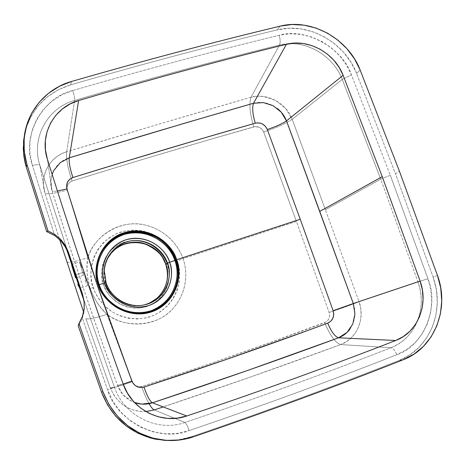 <?xml version="1.0" encoding="UTF-8"?>
<svg xmlns="http://www.w3.org/2000/svg" width="465" height="465" viewBox="0 0 465 465"><rect width="100%" height="100%" fill="white"/><g stroke="black" fill="none" stroke-linecap="round" stroke-linejoin="round"><path stroke-width="0.35" stroke-dasharray="2.33 1.74" d="M149.486 303.075C126.521 312.835 107.281 293.473 105.724 283.487L105.741 283.464C107.799 292.433 121.981 309.33 143.528 305.057L143.987 304.953M107.339 259.052L105.235 264.428L104.09 271.112L105.421 263.818L104.044 272.089L105.724 283.487C102.817 277.076 103.457 268.729 107.648 258.447M83.52 272.211L75.504 274.862L83.52 272.211L85.06 276.902L83.52 272.211M86.356 281.098L85.06 276.902L86.356 281.098M87.496 285.58L87.211 284.138L87.496 285.58M86.275 283.104L84.985 279.61L86.275 283.104M83.473 275.245L79.614 262.493L79.608 261.842L79.992 262.556L81.98 267.759L79.567 261.824L83.473 275.245L76.411 277.588L83.473 275.245M78.347 283.877L114.448 387.287L110.35 387.95L85.793 318.449C86.99 319.781 94.07 318.426 107.026 314.381L107.682 314.846C125.41 327.354 150.172 326.971 166.737 314.299C183.35 301.657 189.958 278.477 183.012 258.633L296.449 221.416L329.127 312.457L329.615 315.555L328.953 318.548L328.209 319.885L326.029 321.954L268.985 342.943L211.982 363.043L153.59 382.666L141.709 386.508L138.808 386.851L134.71 385.311L132.066 381.777L107.026 314.381C123.208 327.773 156.083 327.691 172.567 309.056C188.726 290.875 187.122 269.921 183.012 258.633L177.136 260.882C182.925 273.054 180.507 305.243 150.224 316.746C133.647 321.722 116.483 316.38 106.514 307.627C99.661 300.774 95.232 294.136 93.215 287.713L90.117 288.37L93.076 295.548L96.941 302.326L101.649 308.632L107.026 314.381L132.066 381.777C118.662 386.543 111.42 388.601 110.35 387.95C111.42 388.601 118.662 386.543 132.066 381.777C134.083 385.915 137.297 387.49 141.709 386.508C205.03 365.856 266.021 344.559 324.68 322.617C328.86 320.571 330.342 317.182 329.127 312.457L296.449 221.416L183.012 258.633C179.217 247.229 167.4 229.739 143.423 224.647C118.93 219.393 92.802 237.894 87.902 257.773L87.077 265.463L87.124 273.176L88.123 280.825L90.117 288.37L93.215 287.713C87.298 275.123 90.803 242.556 121.179 231.954C152.229 223.775 174.102 247.764 177.136 260.882L183.012 258.633C176.101 238.766 156.461 224.322 135.542 223.845C114.64 223.322 94.755 237.022 88.123 257.087L87.902 257.773L67.274 190.121L67.262 185.866L69.581 182.385L72.063 181.042L141.331 159.815L209.279 139.698L255.332 126.59L259.726 127.52L262.126 129.421L263.696 132.048L296.449 221.416L263.696 132.048C261.667 127.77 258.389 126.044 253.855 126.858C194.812 143.644 134.216 161.71 72.063 181.042C68.006 182.722 66.408 185.75 67.274 190.121L87.902 257.773C86.037 266.131 86.781 276.332 90.117 288.37C94.755 300.012 100.394 308.684 107.026 314.381C94.07 318.426 86.99 319.781 85.793 318.449L110.35 387.95L114.448 387.287L78.347 283.877M113.477 250.734L108.054 257.709C103.474 268.282 102.695 276.873 105.724 283.487L103.41 284.452C100.475 277.785 101.039 269.136 105.107 258.505C111.199 247.037 121.441 241.039 135.821 240.51M167.092 263.382L167.324 264.021L165.749 264.364L167.324 264.021L166.086 260.935L162.756 255.175L160.692 252.553L155.874 247.95L150.282 244.346L144.121 241.876L137.628 240.626L131.043 240.661L124.608 241.974L118.581 244.532L113.187 248.234L108.636 252.943L105.113 258.488L102.753 264.661L101.661 271.211L101.882 277.896L103.41 284.452L106.189 290.613L110.112 296.147L115.024 300.82L120.731 304.465L127.009 306.923L133.606 308.115L140.267 307.987L146.731 306.557L152.747 303.883L158.083 300.076L162.535 295.292L165.947 289.707L168.185 283.551L169.173 277.053L168.882 270.456L167.324 264.021C171.748 273.327 169.806 297.879 146.731 306.557C122.923 313.369 105.596 294.7 103.41 284.452L105.724 283.487C110.653 298.879 128.119 308.812 143.528 305.057L144.446 304.854M145.847 411.572C128.997 411.665 117.168 403.794 110.35 387.95L113.448 394.448L118.005 400.47L123.213 405.044L128.974 408.415L135.391 410.665L141.999 411.612L148.707 411.258L154.322 409.903L184.884 422.487C186.174 423.336 187.587 426.033 189.121 430.578C262.812 405.509 332.045 380.213 396.819 354.696L406.59 349.616L415.117 342.624L422.098 333.986L427.294 324.029L430.538 313.125L431.729 301.663L430.84 290.044L427.916 278.68L417.983 281.918C427.637 307.871 415.332 338.718 390.896 347.744C326.61 372.901 257.941 397.813 184.884 422.487L154.322 409.903L249.246 377.475L340.723 344.565L390.896 347.744C393.041 348.209 395.012 350.523 396.819 354.696C423.708 346.53 439.797 305.947 427.916 278.68L390.321 175.299L380.742 179.159L417.983 281.918C422.534 295.415 422.319 308.545 417.343 321.303C412.013 333.864 403.196 342.676 390.896 347.744L340.723 344.565L346.512 341.63L351.273 337.823L355.388 332.899L358.393 327.372L360.34 321.205L361.113 314.741L360.689 308.214L359.061 301.704L427.916 278.68L390.321 175.299L351.488 74.941L346.396 64.844L339.595 55.707L331.33 47.843L321.879 41.525L311.567 36.985L300.75 34.375L289.805 33.806L279.122 35.305C280.378 39.409 280.494 42.658 279.471 45.059C280.494 42.658 280.378 39.409 279.122 35.305C213.47 51.214 144.65 69.634 72.656 90.57C74.144 94.854 74.801 98.144 74.621 100.434C146.022 79.474 214.307 61.02 279.471 45.059C303.866 38.607 332.899 54.626 342.257 79.381L380.742 179.159L325.384 209.75L292.229 119.325L342.257 79.381L292.229 119.325L285.551 108.357L275.478 100.359L263.417 96.458L257.343 96.232L251.019 97.226L279.471 45.059L251.019 97.226L160.158 123.766L66.693 151.77L62.345 153.433L57.526 156.17L52.638 160.274L49.139 164.523L46.058 170.097L44.123 176.223L43.448 181.705L43.687 187.157L44.948 192.969C39.287 175.793 49.662 156.6 66.693 151.77L74.621 100.434C47.546 107.758 30.864 138.093 39.903 165.366L44.948 192.969C46.337 194.626 53.777 193.678 67.274 190.121C53.777 193.678 46.337 194.626 44.948 192.969L59.572 239.463L44.948 192.969L39.903 165.366L72.807 267.398L39.903 165.366C30.864 138.093 47.546 107.758 74.621 100.434C146.022 79.474 214.307 61.02 279.471 45.059L289.154 43.722C311.254 42.652 334.05 58.038 342.257 79.381L351.488 74.941L342.257 79.381L380.742 179.159L390.321 175.299L351.488 74.941C342.903 47.988 304.778 26.924 279.122 35.305C213.47 51.214 144.65 69.634 72.656 90.57C43.018 96.656 20.983 136.547 32.422 165.511L54.678 235.517L32.422 165.511C36.863 164.453 39.351 164.407 39.903 165.366C39.351 164.407 36.863 164.453 32.422 165.511L29.981 153.659L29.905 141.697L32.19 130.072L36.723 119.22L43.332 109.531L51.743 101.347L61.642 94.959L72.656 90.57C74.144 94.854 74.801 98.144 74.621 100.434L66.693 151.77C65.943 158.147 67.727 167.906 72.063 181.042C67.727 167.906 65.943 158.147 66.693 151.77C129.875 132.618 191.313 114.437 251.019 97.226C248.897 103.986 249.845 113.867 253.855 126.858C249.845 113.867 248.897 103.986 251.019 97.226C267.183 92.669 286.254 103.015 292.229 119.325C285.527 123.661 276.018 127.904 263.696 132.048C276.018 127.904 285.527 123.661 292.229 119.325L325.384 209.75L380.742 179.159L417.983 281.918L359.061 301.704L325.384 209.75L359.061 301.704C351.697 304.691 341.717 308.278 329.127 312.457C341.717 308.278 351.697 304.691 359.061 301.704C365.327 318.734 356.864 338.741 340.723 344.565C335.399 342.845 330.045 335.532 324.68 322.617C330.045 335.532 335.399 342.845 340.723 344.565C283.627 365.659 224.45 386.45 163.192 406.933M437.489 275.536L433.101 277.024L395.453 173.683L399.441 171.265L395.453 173.683L356.574 73.365C344.699 42.129 308.138 21.867 277.25 29.882C211.534 45.698 142.633 64.031 70.564 84.868C46.657 92.558 31.44 108.432 24.912 132.508L26.069 128.171L31.074 116.256L38.345 105.631L47.599 96.662L58.474 89.669L70.564 84.868L71.61 81.462L70.564 84.868C142.633 64.031 211.534 45.698 277.25 29.882L280.145 26.15L277.25 29.882L288.974 28.249L300.971 28.888L312.823 31.76L324.122 36.747L334.48 43.669L343.536 52.289L350.988 62.298L356.574 73.365L360.16 70.058L356.574 73.365L395.453 173.683L433.101 277.024L437.489 275.536M98.749 284.65L98.673 284.778C105.445 306.406 131.432 319.095 152.008 311.056C123.033 320.815 100.94 297.077 98.673 284.772L98.749 284.65C96.464 277.768 95.97 270.816 97.266 263.8M144.691 304.802C122.679 309.167 108.188 291.904 106.078 282.737L105.741 283.464L106.067 282.697M104.044 272.089L105.741 283.464C106.828 294.252 129.95 314.84 152.973 301.221M106.078 282.737L104.346 271.112M52.138 174.346L50.877 180.379L51.999 190.697L47.366 159.123L51.999 190.697L67.32 239.277L83.287 287.847L99.963 336.369L117.453 385.316L123.196 384.154L117.453 385.316L123.022 394.692L131.589 401.266L134.49 402.516C126.352 399.354 120.668 393.623 117.453 385.316C93.721 320.17 71.901 255.291 51.999 190.697C47.5 177.089 55.631 161.721 69.273 157.827M99.841 255.413L97.197 263.963C95.9 270.961 96.395 277.901 98.673 284.772C96.505 279.285 96.017 272.351 97.197 263.963L99.841 255.413M253.512 103.259C262.173 101.213 270.206 103.027 277.605 108.694M353.307 303.535C356.237 312.66 355.196 321.053 350.186 328.714M57.433 191.022C53.963 191.522 52.15 191.411 51.999 190.697C52.15 191.411 53.963 191.522 57.433 191.022M123.167 384.067C119.395 385.241 117.488 385.659 117.453 385.316C117.488 385.659 119.395 385.241 123.167 384.067M403.236 359.73L399.075 360.456C430.026 348.866 445.348 309.76 433.101 277.024L436.315 289.474L437.303 302.209L436.013 314.782L432.473 326.75L426.794 337.677L419.145 347.169L409.799 354.865L399.075 360.456L403.236 359.73M193.423 436.821L191.109 436.821C264.905 411.583 334.225 386.13 399.075 360.456C334.225 386.13 264.905 411.583 191.109 436.821L193.423 436.821M168.656 440.5C176.375 440.512 183.855 439.286 191.109 436.821L177.886 439.913L168.679 440.5M66.908 262.12C67.971 263.08 74.97 261.626 87.902 257.773C74.97 261.626 67.971 263.08 66.908 262.12M149.062 403.696C146.469 399.104 144.016 393.378 141.709 386.508C144.016 393.378 146.469 399.104 149.062 403.696M184.884 422.487C157.536 432.404 124.109 415.89 114.448 387.287L107.601 389.891L114.448 387.287C124.109 415.89 157.536 432.404 184.884 422.487C257.941 397.813 326.61 372.901 390.896 347.744C393.041 348.209 395.012 350.523 396.819 354.696C332.045 380.213 262.812 405.509 189.121 430.578C187.587 426.033 186.174 423.336 184.884 422.487M83.706 299.931L84.287 303.25M84.287 303.256L84.241 310.498L82.352 318.136L107.601 389.891C116.256 421.371 160.344 443.122 189.121 430.578L177.078 433.374L164.668 433.752L152.357 431.671L140.61 427.201L129.88 420.5L120.575 411.821L113.053 401.487L107.601 389.891L82.352 318.136L80.55 322.169L78.225 325.936L80.55 322.169L82.352 318.136L83.822 313.021L84.45 308.033L84.287 303.256M46.715 231.646L54.678 235.517M175.538 256.901L178.362 265.05L179.6 273.629L179.159 282.249L177.055 290.59L173.352 298.338L168.185 305.191L161.744 310.876L154.264 315.177L146.033 317.909L137.361 318.961L128.596 318.275L120.075 315.875L112.141 311.846L105.113 306.348L99.266 299.594L94.843 291.851L92 283.441L90.861 274.681L91.46 265.934L93.761 257.534L97.667 249.81L103.015 243.056L109.589 237.522L117.134 233.424L125.352 230.896L133.926 230.03L142.534 230.843L150.858 233.302L158.588 237.307L165.435 242.707L171.143 249.304L175.508 256.843M87.461 285.655L79.498 288.306M97.197 263.963C95.9 270.967 96.395 277.907 98.673 284.778C105.439 306.406 131.421 319.1 152.008 311.056M71.587 264.451L79.567 261.824"/><path stroke-width="0.7" d="M152.973 301.221L156.792 298.443C153.061 301.611 148.794 303.779 143.987 304.953C167.807 298.611 170.457 272.943 165.831 264.254L165.79 264.289C168.626 271.729 169.551 287.039 156.792 298.443L149.486 303.075M107.648 258.447L108.054 257.709C114.001 246.095 131.037 239.051 144.197 243.532C156.781 249.234 163.976 256.151 165.79 264.289L162.488 257.348L159.815 253.721L156.321 250.182L151.927 246.95L146.638 244.317L140.575 242.614L134.007 242.131L127.323 243.056L120.976 245.41L115.396 249.013L110.885 253.541L107.566 258.604L105.421 263.818C112.919 235.145 157.536 235.871 165.831 264.254L169.638 262.231C167.295 252.013 150.224 233.337 126.108 239.748C102.538 248.048 99.923 273.298 104.509 283.034L106.084 282.72L104.509 283.034C110.397 300.884 131.281 311.474 148.672 305.575C166.156 299.942 175.817 279.599 169.638 262.231L175.648 260.185C180.682 270.851 179.513 299.344 153.101 310.643L152.008 311.056L153.101 310.643C172.608 303.308 182.89 279.791 175.648 260.185L176.624 259.708C173.794 247.438 153.311 224.99 124.289 232.645C95.906 242.573 92.675 272.996 98.208 284.754L98.749 284.644C96.575 279.14 96.086 272.199 97.266 263.8C99.097 247.56 118.97 228.914 140.75 231.872C161.959 234.895 172.742 250.304 175.875 260.022C183.129 279.663 172.835 303.226 153.281 310.574C132.542 319.42 105.648 306.761 98.749 284.65L98.208 284.754C105.293 306.301 130.52 319.066 151.462 311.91C172.521 305.075 184.07 280.575 176.624 259.708L300.245 219.259L333.138 310.719L333.736 314.491L332.928 318.159L330.824 321.181L327.709 323.123L305.528 331.278L226.159 359.503L143.993 387.066L140.366 387.496L136.815 386.525L135.234 385.555L132.734 382.788L129.665 375.028L103.439 302.994L97.214 285.062L98.208 284.754L97.214 285.062L91.297 267.055L66.948 188.924L66.576 185.355L67.582 181.955L69.802 179.223L72.924 177.537L125.254 161.471L199.375 139.326L255.308 123.173L257.099 122.853L260.737 123.266L262.463 123.981L265.399 126.3L267.323 129.52L300.245 219.259L176.624 259.708C169.487 238.743 145.19 226.083 124.289 232.645C103.282 238.9 90.803 263.3 98.208 284.754C100.876 297.362 122.237 320.327 151.462 311.91C179.763 301.198 182.048 271.101 176.624 259.708L175.648 260.185C165.557 226.013 112.797 222.131 99.841 255.413C105.741 239.748 127.544 227.879 145.853 233.029C163.901 237.952 172.637 251.251 175.648 260.185L174.916 260.493C182.1 280.645 170.934 304.296 150.602 310.887C130.386 317.787 106.049 305.47 99.202 284.673C101.789 296.839 122.388 319.007 150.602 310.887C177.926 300.553 180.153 271.496 174.916 260.493L169.638 262.231C163.715 244.776 143.47 234.255 126.108 239.748C108.659 244.985 98.353 265.259 104.509 283.034L99.202 284.673L104.509 283.034C106.741 293.479 124.411 312.515 148.672 305.575C172.184 296.734 174.148 271.717 169.638 262.231L167.458 263.126C173.957 280.471 162.843 301.18 144.691 304.802C128.945 308.638 111.1 298.489 106.078 282.737M54.678 235.517L46.715 231.646L26.29 167.109L23.61 154.084L23.546 140.936L24.912 132.49L23.256 148.166L23.889 156.345L25.18 163.105L26.29 167.109L26.924 164.43L26.29 167.109L46.715 231.646L47.988 230.902L26.522 163.093L24.703 154.938L23.86 145.312C23.099 115.954 43.617 89.175 71.61 81.462C144.365 60.485 213.871 42.048 280.145 26.15C311.288 18.089 348.163 38.554 360.16 70.058L399.441 171.265L360.16 70.058L354.522 58.898L347 48.796L337.863 40.1L327.418 33.108L316.02 28.069L304.064 25.168L291.962 24.511L280.145 26.15C213.871 42.048 144.365 60.485 71.61 81.462L59.41 86.292L48.43 93.343L39.095 102.387L31.754 113.105L26.703 125.132L24.151 138.012L24.221 151.282L26.924 164.43L47.988 230.902L54.777 234.43L60.642 239.33L65.257 245.351L68.442 252.251L68.431 253.966L72.889 267.363L67.588 251.687L65.205 246.729L60.851 240.789L54.678 235.517L60.851 240.789L64.089 244.939L66.623 249.426L83.706 299.931L78.091 283.144L83.45 298.937L82.52 294.165L84.153 301.587L84.095 309.213L82.34 316.613L78.945 323.495L78.225 325.936L101.521 392.158L102.939 391.704L78.945 323.495L102.939 391.704L108.99 404.579L117.343 416.059L127.677 425.702L139.593 433.136L152.636 438.088L166.301 440.384L180.071 439.948L193.423 436.821C267.91 411.333 337.852 385.636 403.236 359.73L414.053 354.086L423.476 346.32L431.177 336.747L436.897 325.715L440.454 313.637L441.744 300.948L440.739 288.102L437.489 275.536L399.441 171.265L437.489 275.536C449.864 308.568 434.45 348.035 403.236 359.73C337.852 385.636 267.91 411.333 193.423 436.821C181.757 440.744 169.806 441.552 157.559 439.239C131.345 433.159 113.135 417.32 102.939 391.704L101.521 392.158C111.612 417.512 129.636 433.2 155.595 439.21L168.656 440.5M75.597 277.855L76.411 277.588L75.597 277.855L71.924 266.114L71.616 264.469L72.569 266.683L71.587 264.451L75.597 277.855M78.62 286.376L77.765 284.092L78.62 286.376M79.439 287.771L78.393 284.034L79.439 287.771M113.477 250.734C128.968 234.796 159.135 242.811 165.743 264.347L165.749 264.364C169.696 277.675 166.708 289.044 156.792 298.443C169.551 287.039 168.626 271.729 165.79 264.289L165.79 264.289C163.976 256.151 156.781 249.234 144.197 243.532C131.037 239.051 114.001 246.095 108.054 257.709L107.339 259.052M135.821 240.51C154.339 241.597 164.395 255.157 167.092 263.382M98.795 284.778L99.202 284.673C92.058 263.975 104.09 240.411 124.37 234.366C144.551 228.013 168.028 240.236 174.916 260.493C172.184 248.636 152.398 226.961 124.37 234.366C96.97 243.962 93.866 273.333 99.202 284.673L98.795 284.778M106.067 282.697L104.346 271.112C103.596 258.709 116.82 240.178 136.094 240.51C154.839 241.254 164.953 254.913 167.458 263.126L165.831 264.254C172.114 281.081 161.524 301.169 143.987 304.953M294.816 143.423L286.51 120.9L343.124 75.33L382.242 176.671L319.74 211.406L294.816 143.423M46.715 231.646L47.988 230.902L54.777 234.43L60.642 239.33L65.542 245.822L68.442 252.251L68.431 253.966L67.588 251.687L72.807 267.398L82.741 296.589L82.52 294.165L68.442 252.251L82.52 294.165L84.153 301.587L84.095 309.213L82.34 316.613L78.945 323.495L78.225 325.936L101.521 392.158L107.508 404.905L115.773 416.268L126.003 425.812L137.809 433.171L150.718 438.077L164.255 440.343L168.679 440.5M104.346 271.112C104.788 255.721 117.023 242.48 132.066 240.742C147.091 238.888 162.5 248.665 167.458 263.126C172.271 272.037 169.353 298.635 144.691 304.802C128.974 308.638 111.106 298.478 106.084 282.726L104.346 271.112L104.044 272.089M350.186 328.714C347.227 332.911 343.356 335.933 338.578 337.788C278.959 359.8 216.917 381.474 152.45 402.812L247.334 370.559L338.578 337.788L395.692 340.496L338.578 337.788L347.053 332.399L352.766 324.053L354.946 313.951L353.307 303.535L420.11 281.093C428.846 304.563 417.721 332.399 395.692 340.496C330.557 365.891 260.917 391.048 186.773 415.977L152.45 402.812C146.463 404.724 140.477 404.626 134.49 402.516L141.901 404.108L152.45 402.812L186.773 415.977L177.363 418.128L167.685 418.395L158.088 416.745L148.934 413.246L140.575 408.008L133.327 401.243L127.462 393.187L123.196 384.154C95.616 307.789 70.337 232.773 47.366 159.123L45.436 149.887L45.355 140.564L47.105 131.49L50.615 123.01L55.748 115.425L62.298 109.008L70.017 103.986L78.626 100.527C151.108 79.224 220.369 60.485 286.411 44.297L294.764 43.105L303.331 43.536L311.812 45.564L319.897 49.121L327.314 54.068L333.8 60.235L339.136 67.408L343.124 75.33L382.242 176.671L420.11 281.093L422.394 290.009L423.074 299.117L422.127 308.092L419.57 316.624L415.489 324.396L410.014 331.127L403.335 336.561L395.692 340.496C330.557 365.891 260.917 391.048 186.773 415.977C162.076 424.888 131.944 409.961 123.196 384.154C95.616 307.789 70.337 232.773 47.366 159.123C39.182 134.542 54.173 107.159 78.626 100.527C151.108 79.224 220.369 60.485 286.411 44.297C308.405 38.467 334.661 52.952 343.124 75.33L286.51 120.9L281.162 112.094L273.089 105.7L263.417 102.602L253.512 103.259L286.411 44.297L253.512 103.259L185.645 122.905L69.273 157.827L78.626 100.527L69.273 157.827L60.2 162.68L53.76 170.568L52.138 174.346M420.11 281.093L353.307 303.535L319.74 211.406L382.242 176.671L420.11 281.093M97.266 263.8C100.632 245.944 116.628 232.355 134.554 231.663C152.479 230.89 169.969 242.933 175.875 260.022C180.92 270.706 179.752 299.257 153.281 310.574C124.039 321.408 100.917 297.176 98.749 284.65C96.47 277.762 95.976 270.81 97.266 263.8L97.197 263.963M277.605 108.694C281.651 111.989 284.615 116.058 286.51 120.9C282.046 123.841 275.652 126.713 267.323 129.52C264.829 124.289 260.824 122.173 255.308 123.173C252.611 114.402 252.013 107.764 253.512 103.259C252.013 107.764 252.611 114.402 255.308 123.173C196.178 140.017 135.385 158.135 72.924 177.537C69.977 168.644 68.762 162.07 69.273 157.827C132.455 138.541 193.87 120.354 253.512 103.259M286.51 120.9L353.307 303.535L333.138 310.719L300.245 219.259L267.323 129.52C275.652 126.713 282.046 123.841 286.51 120.9M69.273 157.827C68.762 162.07 69.977 168.644 72.924 177.537C67.826 179.659 65.832 183.454 66.948 188.924L97.214 285.062L131.915 381.091C134.437 386.31 138.465 388.304 143.993 387.066C147.132 396.11 149.951 401.359 152.45 402.812C149.951 401.359 147.132 396.11 143.993 387.066C207.646 366.298 268.886 344.983 327.709 323.123C331.353 331.836 334.974 336.724 338.578 337.788C334.974 336.724 331.353 331.836 327.709 323.123C332.824 320.618 334.631 316.479 333.138 310.719L353.307 303.535M66.948 188.924L57.433 191.022L66.948 188.924M131.915 381.091L123.167 384.067L131.915 381.091M83.613 312.114L59.572 239.463L83.613 312.114M163.192 406.933L154.322 409.903C152.875 409.345 151.119 407.27 149.062 403.696C151.119 407.27 152.875 409.345 154.322 409.903L145.847 411.572M84.287 303.25L83.706 299.931M152.008 311.056L153.281 310.574C132.554 319.42 105.648 306.755 98.749 284.644M23.86 145.312L23.256 148.166M157.559 439.239L155.595 439.21M65.205 246.729L65.542 245.822"/></g></svg>
